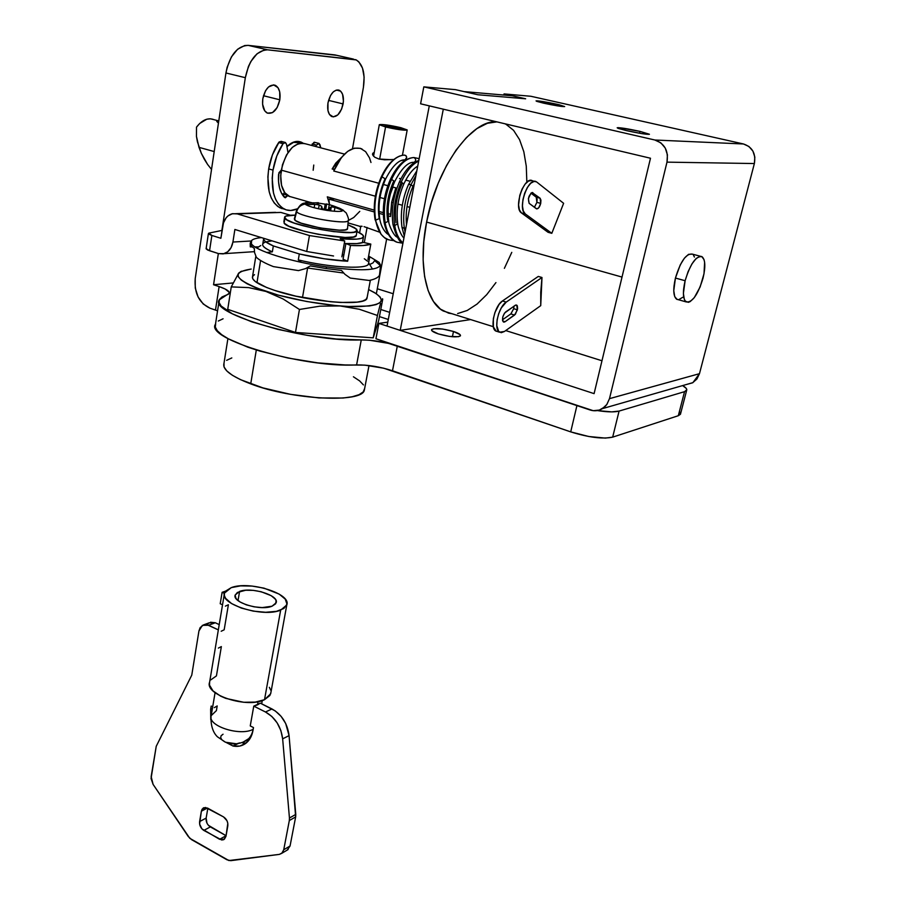 <?xml version="1.0" encoding="UTF-8"?>
<svg xmlns="http://www.w3.org/2000/svg" width="906" height="906" viewBox="0 0 906 906"><rect width="100%" height="100%" fill="white"/><g stroke="black" fill="none" stroke-linecap="round" stroke-linejoin="round"><path stroke-width="1.36" d="M343.114 103.93C340.769 113.329 336.975 117.531 331.732 116.534C328.312 114.439 327.055 109.909 327.961 102.944L327.961 110.566L329.433 114.416L333.261 116.908L337.847 114.869L341.653 109.026L343.431 101.302L342.57 94.269L340.645 91.155L336.398 90.045L333.306 91.868L330.543 95.47L327.961 102.944C330.305 93.511 334.099 89.286 339.32 90.26C342.796 92.389 344.054 96.953 343.114 103.93L328.538 100.373L343.114 103.93M279.818 99.796C277.372 109.864 273.182 114.281 267.236 113.057C263.442 110.747 261.97 105.968 262.808 98.686L262.593 104.235L264.745 110.86L267.485 113.159L272.513 112.616L277.134 107.599L279.818 99.796L279.682 91.789L277.983 87.667L273.669 84.892L268.538 86.953L265.526 90.77L262.808 98.686C265.254 88.573 269.444 84.122 275.367 85.334C279.218 87.678 280.701 92.491 279.818 99.796L263.465 95.73L279.818 99.796M223.08 318.787L218.289 321.03M215.651 323.816L215.3 327.066L217.304 330.713L221.664 334.665L228.323 338.799L247.814 347.179L260.124 351.154L288.085 358.051L317.542 362.842L344.824 364.948L364.801 365.129L383.714 368.21L570.712 431.879L588.73 436.499L605.355 438.096L612.671 437.145L678.311 415.718L680.599 413.691M680.599 413.668L680.089 412.253M218.969 301.777L215.481 324.189C204.382 338.912 302.627 368.017 356.602 364.914L361.268 339.92C307.168 342.196 208.255 313.589 219.263 299.875L229.275 293.295C229.784 291.313 226.398 289.082 219.116 286.59L213.556 284.744L218.346 253.533L213.556 284.744L233.012 282.955L213.556 284.744L219.116 286.59L215.481 310.067L209.954 308.176L217.565 310.826L215.481 310.067L219.116 286.59L225.13 288.991L229.32 292.411L228.403 294.212L222.038 296.942L219.422 299.524L219.105 302.57L221.155 306.035L232.287 313.782L251.936 321.902L277.972 329.41L307.304 335.356L336.251 339.003L369.489 340.226L388.504 343.363L582.717 407.36M597.326 410.577L611.754 411.879L619.081 411.075L684.54 391.675L686.793 389.761L686.272 388.425L682.637 385.594C685.876 387.485 687.212 389.059 686.657 390.327L684.54 391.675L678.311 415.718L612.671 437.145L619.081 411.075C614.551 412.287 607.292 412.117 597.326 410.577M393.238 293.748L377.292 288.765L393.238 293.748M388.3 319.467L379.433 316.602L388.3 319.467M380.78 309.501L389.659 312.355L380.78 309.501M361.268 339.92C372.751 339.954 384.767 341.936 397.349 345.877L392.491 370.769C380.01 366.737 368.04 364.79 356.602 364.914L361.268 339.92M392.491 370.769L397.349 345.877L576.918 405.605L570.712 431.879L392.491 370.769M576.918 405.605L570.712 431.879C588.73 437.473 602.717 439.229 612.671 437.145L619.081 411.075L684.54 391.675L678.311 415.718L680.451 414.257L686.657 390.327M352.502 148.72L363.408 87.406L352.502 148.72M336.692 55.323L248.187 45.368L244.665 45.549L237.599 49.252L231.438 56.885L227.146 67.259L225.945 72.978L195.209 278.64L225.945 72.978L245.333 77.689L221.891 230.407L245.333 77.689L248.437 66.455L250.883 61.472L257.055 53.771L264.088 50.011L267.576 49.819L356.273 59.932L358.776 61.778L362.502 68.109L364.121 77.112L363.408 87.406C365.378 73.261 362.864 64.043 355.865 59.739L267.576 49.819L248.187 45.368L334.88 54.904L353.465 59.094L336.692 55.323M209.954 308.176L203.216 303.997L198.063 296.942L195.266 288.04L195.209 278.64C194.178 293.136 199.094 302.978 209.954 308.176M302.864 143.046L297.757 141.381L294.382 141.834L286.93 146.568C292.026 141.698 296.896 140.271 301.539 142.287L302.864 143.046M267.576 49.819L248.187 45.368C237.179 45.98 229.762 55.175 225.945 72.978L245.333 77.689C249.241 59.762 256.647 50.464 267.576 49.819M290.441 215.243L280.871 212.434L237.315 213.895L309.444 235.549L344.722 240.985L340.146 238.686L356.738 239.139L361.505 238.323L363.521 236.874L362.683 234.914L356.964 231.551C361.936 233.759 364.087 235.594 363.442 237.055C361.777 239.309 354.008 239.852 340.146 238.686L344.722 240.985L341.879 256.851L344.722 240.985L309.444 235.549L306.704 251.494L333.555 255.99L306.704 251.494L309.444 235.549L237.315 213.895L232.48 213.68L228.018 215.877L226.16 217.768L223.499 222.808L220.883 238.278L222.808 225.753C223.997 219.422 227.044 215.447 231.959 213.816L280.871 212.434L290.441 215.243M234.881 229.467L306.704 251.494L234.881 229.467L232.921 242.038L234.881 229.467M342.242 254.824L343.85 254.892L342.242 254.824M345.877 243.589L344.348 243.091M208.391 233.612L206.126 248.652L209.558 250.736L211.868 235.458L220.883 238.278L211.868 235.458L209.558 250.736L218.527 253.601L223.284 253.895L227.689 251.8L231.087 247.644L232.921 242.038L251.426 240.973L232.921 242.038C231.766 248.119 228.867 251.993 224.224 253.657L218.527 253.601L207.667 250.033L206.092 248.776L206.534 248.323M275.605 212.355L236.387 213.657M211.868 235.458L208.822 233.136L222.095 230.396L208.822 233.136L208.788 234.122L211.868 235.458M239.592 591.425C251.29 586.692 279.399 595.355 276.149 602.784L272.038 606.205L275.605 603.826L276.115 600.701L275.186 599.013L271.2 595.684L261.177 591.743L253.25 590.361L245.685 590.248L237.395 592.456L235.141 595.197L236.013 598.526L239.92 601.912L246.296 604.834L254.133 606.839L262.208 607.598L272.038 606.205C260.577 611.199 231.789 602.354 235.198 594.97L239.592 591.425L238.029 600.587L239.592 591.425M253.136 729.33C252.196 734.268 250.033 737.982 246.647 740.474C250.033 737.982 252.196 734.268 253.136 729.33L253.454 727.552L253.136 729.33C239.807 736.578 207.01 725.751 211.211 715.615C207.01 725.751 239.807 736.578 253.136 729.33M257.508 704.868L258.085 701.663L257.508 704.868L253.771 706.125L260.294 703.147L257.508 704.868M250.249 725.921L253.771 706.125L265.481 711.991L271.981 708.956L260.294 703.147L275.231 710.904L281.12 716.374L285.684 723.486L289.071 735.638L295.662 816.918L290.056 845.989L287.225 850.122L290.056 845.989L283.737 849.76L282.208 852.92L279.365 854.381L228.878 860.553L189.796 838.31L153.103 784.403L151.064 778.514L156.228 746.306L191.766 675.14L198.935 630.984L200.147 627.609L203.816 624.732L206.976 624.687L218.335 629.885L208.584 625.253L215.3 622.75L219.218 624.608L215.3 622.75L208.584 625.253L202.4 625.333L198.935 630.984L191.766 675.14L156.228 746.306L151.155 776.578L153.103 784.403L188.278 836.521L191.54 839.624L226.976 859.783L230.736 860.666L279.365 854.381L281.777 853.316L283.737 849.76L290.056 845.989L295.662 816.918L289.32 820.542L283.737 849.76L289.32 820.542L295.662 816.918L295.775 814.403L289.444 818.016L289.32 820.542L289.444 818.016L295.775 814.403L289.071 735.638L282.649 738.832L289.444 818.016L282.649 738.832L289.071 735.638C287.44 723.407 281.743 714.506 271.981 708.956L265.481 711.991L271.834 716.453L277.145 722.875L280.883 730.587L282.649 738.832C280.996 726.533 275.277 717.586 265.481 711.991L253.771 706.125L250.249 725.921L253.487 727.563L250.249 725.921M270.928 692.41L269.886 695.48L264.518 699.692L280.656 610.134C263.306 617.824 219.207 604.291 224.473 593.09L231.268 587.632L240.532 585.876L251.993 586.057L263.974 588.141L279.161 594.098L285.265 599.138L286.964 604.189L283.884 608.481L276.421 611.346L265.662 612.286L253.295 611.131L241.29 608.062L231.574 603.577L225.662 598.39L224.428 595.797L224.405 593.339L225.583 591.108L231.268 587.632C249.161 580.52 291.675 593.634 286.783 604.97L280.656 610.134L264.518 699.692L255.333 702.093L243.725 702.275L225.832 698.39L220.713 696.182L212.989 690.882L209.524 685.163L209.626 682.139C204.201 694.766 247.259 708.696 264.518 699.692L270.679 693.781L286.783 604.97M215.073 692.694L211.211 715.615L216.409 710.61L217.191 705.944L214.326 707.654M212.695 706.816L211.189 706.057L210.656 709.262L210.77 719.67L210.656 709.262L212.412 708.492L210.656 709.262L211.189 706.057L212.695 706.816M207.882 623.815L209.127 622.841L215.3 622.75L210.543 622.229M246.364 742.886L243.001 743.226M208.425 825.343L226.081 835.706L210.339 826.906L203.816 830.428L221.71 839.998L223.657 839.681L225.968 836.34L227.814 823.339L226.998 820.745L223.533 816.906L205.549 807.473L202.151 809.126L201.37 811.187L199.614 824.075L201.891 828.854L219.603 839.307L226.07 835.717L219.603 839.307L224.348 839.25L225.968 836.34L227.814 825.864C228.131 822.048 226.704 819.058 223.533 816.906L207.633 808.129L203.069 808.163L201.37 811.187L199.603 821.583L206.149 818.107L206.964 823.146M207.836 808.243L206.149 818.107L207.836 808.243M252.921 730.757L253.487 727.563L252.921 730.757C251.834 736.442 249.354 740.712 245.481 743.566C241.811 746.114 237.655 746.929 232.989 746.023L239.841 746.057L245.854 743.294L250.373 738.016L252.921 730.757M226.274 742.524L232.989 746.023L237.972 743.622L232.989 746.023L226.274 742.524M210.77 679.896L216.432 675.887L221.358 646.601L218.369 648.084M269.331 687.326L270.69 690.157M221.189 631.244L224.178 629.795L228.391 604.755L225.39 606.137M207.429 808.016L201.37 811.187L207.429 808.016M222.514 604.812L220.215 603.736L222.117 592.32L225.571 591.12L222.117 592.32L224.394 593.373L222.117 592.32L220.215 603.736L222.514 604.812M242.649 742.399L250.702 737.416M234.609 743.962L225.571 742.24L236.545 743.803M223.057 734.222L221.087 735.763L220.679 737.744L221.902 739.851L224.597 741.765M236.557 743.803L239.784 742.886M206.149 818.107C205.843 821.855 207.248 824.788 210.339 826.906L203.816 830.428C200.713 828.299 199.309 825.343 199.603 821.583L206.149 818.107M211.2 169.026L207.553 164.382L211.2 169.026M204.224 159.082L207.553 164.382L201.336 153.329L204.224 159.082M199.003 147.361L201.336 153.329L197.429 141.812L196.466 136.478L196.511 127.134L196.466 136.478L199.003 147.361L214.201 151.562L199.003 147.361M283.397 194.575L281.506 193.216L283.397 194.575M327.293 196.84L374.201 210.101L327.293 196.84L329.331 203.646L327.293 196.84M379.025 211.46L383.249 212.65L379.025 211.46M388.074 214.02L388.062 210.849L388.323 214.088L390.429 214.009L388.074 214.02M289.92 196.681L284.79 192.763L281.54 185.334L280.713 175.504L282.468 164.79L286.545 154.892L292.287 147.372L298.787 143.42L302.004 142.978L305.605 143.839C294.359 141.608 286.251 150.385 281.279 170.147L375.356 196.206L281.279 170.147C279.626 183.386 282.117 192.072 288.765 196.206L291.845 197.089M384.427 198.731L379.999 197.497L384.427 198.731M341.449 157.497L335.696 163.205L332.151 168.992L334.608 169.003L332.151 168.992L334.348 169.581L332.151 168.992L341.449 157.508M390.316 194.178L392.978 187.1L390.316 194.178M313.759 165.051L313.17 170.26M301.438 142.978L296.964 141.653L293.023 142.321L301.438 142.978M218.448 123.137L216.749 121.404M214.11 119.705L210.339 118.799L206.772 119.218L199.694 123.476L196.511 127.134C202.208 119.83 208.074 117.361 214.11 119.705L218.776 120.94M227.904 338.572L223.963 363.442C222.264 369.557 231.189 376.375 250.724 383.884L256.307 349.988L250.724 383.884C292.151 399.874 362.162 403.238 364.325 390.214L369.014 365.548M367.949 259.592L369.637 257.734L368.685 255.583L369.478 258.267L367.949 259.592L370.814 244.088C367.553 245.537 360.792 245.99 350.52 245.447L347.655 261.234L343.057 259.252L347.655 261.234C332.751 260.407 316.636 257.972 299.308 253.963L324.393 258.799L347.655 261.234L350.52 245.447L345.899 243.521L343.057 259.252L345.899 243.521L356.839 243.589L363.295 242.389L370.814 244.088L367.949 259.592M263.657 238.289L264.042 240.147L265.843 241.925L273.329 245.945L299.308 253.963L298.3 259.909L301.471 262.366L298.3 259.909C329.954 267.644 366.953 269.626 368.402 264.02L368.583 263.091C370.69 269.671 332.004 268.165 298.3 259.909L299.308 253.963L273.329 245.945C266.273 242.887 263.046 240.339 263.657 238.289M260.781 245.537L257.191 247.825M256.964 282.729L260.588 260.441L256.964 282.729M263.589 239.037L262.797 243.884C261.891 245.99 265.084 248.64 272.355 251.834L266.704 252.514L272.355 251.834C262.219 247.27 260.033 243.963 265.832 241.913L271.981 240.849M272.355 251.834L273.329 245.945L272.355 251.834M231.811 357.927L226.636 360.328M223.986 363.374L224.031 366.964L226.84 370.973L232.355 375.254L240.407 379.614L262.887 387.881L290.656 394.37L318.991 397.938L343.068 398.017L352.241 396.749L359.025 394.699L363.193 391.958L364.665 388.448M363.431 384.914L359.625 380.905L353.431 376.783M307.598 268.029L302.491 297.564L307.598 268.029L343.601 273.023L307.598 268.029M372.491 269.093L368.64 262.763M364.314 258.754L367.553 261.211M363.295 242.389C360.463 243.612 354.665 243.986 345.899 243.521L350.52 245.447L363.317 245.526L370.814 244.088L363.295 242.389M382.57 298.731L382.694 299.399L382.57 298.731M381.902 299.365L381.324 300.939L381.902 299.365M380.577 303.397L379.671 306.692L380.577 303.397M377.44 315.481L373.204 337.847L295.481 332.445L299.444 309.467L295.481 332.445L227.723 309.342L231.256 286.896L227.723 309.342L295.481 332.445L373.204 337.847L377.44 315.481L359.376 309.263L340.056 305.945L319.931 306.16L299.444 309.467L283.114 298.98L265.956 291.449C234.665 279.977 229.739 272.502 251.177 269.037L240.736 271.574L238.153 273.906L238.323 276.783L241.302 280.113L247.044 283.759L255.356 287.598L278.425 295.163L306.806 301.528L335.639 305.56L348.651 306.488L369.24 305.99L376.013 304.62L380.124 302.593L381.471 299.999L380.078 296.953L376.058 293.589L368.606 289.546L374.382 292.536C387.553 301.234 381.517 305.934 356.251 306.658C331.471 306.67 291.992 300.045 265.956 291.449L283.114 298.98L299.444 309.467L319.931 306.16L340.056 305.945L359.376 309.263L377.44 315.481L379.671 306.692M254.495 274.643L252.536 276.523L252.774 278.844L255.243 281.506L266.568 287.474L275.039 290.532C309.014 302.083 365.537 306.579 366.975 298.289L367.19 297.168L366.013 299.456L362.638 301.052L357.157 302.117L340.69 302.468L330.328 301.721L295.911 296.171L275.039 290.532C258.867 285.05 251.37 280.362 252.559 276.466M373.204 337.847L378.651 320.724L382.694 299.399L378.651 320.724L373.204 337.847M231.256 286.896L238.731 273.046L231.256 286.896L248.595 287.598L231.256 286.896M265.956 291.449L248.595 287.598L265.956 291.449M241.54 271.188L238.731 273.046M385.56 126.976L379.637 159.196L385.56 126.976L379.32 124.643C382.457 124.145 389.637 125.164 400.837 127.678L407.179 130.045C404.053 130.543 396.851 129.524 385.56 126.976L398.765 129.569L407.202 129.932L400.837 127.678L385.435 124.802L379.286 124.722L385.56 126.976M367.089 227.451L364.303 242.615L367.089 227.451M388.651 127.123L384.891 125.719C386.783 125.413 391.086 126.025 397.813 127.542L397.575 128.811L397.813 127.542L401.607 128.958L385.05 125.945L394.801 126.863L400.939 128.471L401.494 129.026L400.282 129.082L388.651 127.123M284.994 142.389L281.098 141.359L278.663 142.536L283.023 143.692L276.772 156.059L273.012 170.113L272.185 178.199L273.476 193.001L275.537 199.127L278.425 204.088L282.015 207.712L286.171 209.864L290.713 210.486L297.179 208.89C292.559 210.951 288.244 211.007 284.224 209.071C274.325 202.921 270.588 189.932 273.012 170.113C274.699 160.181 278.029 151.37 283.023 143.692L278.663 142.536C273.68 150.203 270.35 158.992 268.674 168.912L273.012 170.113L268.674 168.912C266.273 188.697 270.033 201.676 279.977 207.825L284.382 209.15M306.862 201.392L305.299 203.057L306.862 201.392M286.534 144.292L287.983 152.536L286.534 144.292L285.447 142.514L283.023 143.692L285.118 142.412L286.534 144.292M319.965 144.688L320.769 147.837L319.059 143.442L316.5 145.085L312.208 143.963L316.5 145.085L318.912 143.386L319.965 144.688M314.767 142.321L311.483 145.39L314.133 142.219L318.64 143.341M315.764 146.523L316.5 145.085L315.764 146.523M284.348 192.129L283.567 194.167L287.157 195.198L283.567 194.167L284.348 192.129M282.876 195.447L283.567 194.167M287.746 195.617L284.495 197.406C279.875 192.446 277.904 184.745 278.572 174.292L281.279 170.158L278.901 172.752L278.516 181.449L279.535 187.927L281.573 193.34L285.299 197.791L287.746 195.617M281.925 208.618L277.757 206.466L274.144 202.853L271.245 197.893L269.173 191.766L267.859 176.987L268.674 168.912L272.423 154.869L279.15 141.925L281.256 141.449L282.185 143.137M318.357 203.08L325.197 204.178L324.314 209.263L325.197 204.178L326.658 203.997L325.696 209.49L326.658 203.997L329.263 204.654L328.346 209.898L329.263 204.654L333.544 205.968L333.34 207.134L333.544 205.968L339.988 208.403L339.852 209.207L339.988 208.403L341.392 209.864L341.143 211.302L341.392 209.864L334.96 207.451L334.28 211.268L334.96 207.451L331.302 206.806L330.747 209.966L331.302 206.806L330.022 207.599L330.679 210.905L330.803 210.215L322.672 208.958L322.547 209.626L321.687 206.308L321.154 209.354L321.687 206.308L319.184 204.937L318.527 208.799L319.184 204.937L314.756 204.326L314.178 207.734L314.756 204.326L307.746 204.665L307.587 205.571L307.746 204.665L306.636 203.861L306.443 205.039L306.488 203.238L318.119 202.706M261.404 237.599C256.466 238.097 253.238 239.025 251.721 240.384L251.336 243.567C254.439 250.373 290.803 261.857 326.443 266.885L326.239 268.572L310.316 265.9L305.616 268.584L298.482 270.6L273.397 266.602C265.198 263.386 259.524 260.282 256.364 257.304L254.552 252.548L254.303 248.414C250.668 245.979 249.456 243.929 250.656 242.264M250.203 243.601L250.271 246.885L252.31 246.93M254.994 246.908L257.961 246.896M342.615 209.875L346.239 212.967L342.615 209.875C343.499 211.778 338.289 211.947 326.998 210.396C315.265 208.391 307.938 206.285 305.028 204.065C300.713 204.881 297.915 207.417 296.636 211.676C299.354 216.602 345.073 224.79 347.995 220.883M348.3 220.215L348.266 220.532C348.164 225.198 299.58 216.874 296.636 211.676L294.563 219.728C297.53 225.22 347.406 233.725 347.519 228.788L345.322 229.875L339.32 230.181L319.999 227.927L301.234 223.182L295.832 220.77L294.314 218.844M284.099 223.136C287.757 230.634 355.209 242.253 356.228 235.617L353.374 236.998L345.22 237.474L318.787 234.439L304.71 231.381L288.821 226.194L284.099 223.136L284.914 218.255L284.099 223.136M356.613 229.161L357.111 230.77C356.115 237.293 288.595 225.628 284.914 218.255L284.665 216.953C285.503 215.651 289.059 215.05 295.322 215.152L285.73 216.126L284.62 217.055L286.602 219.682L293.94 222.978L312.434 228.04L333.929 231.642L350.781 232.502L354.257 232.117L357.213 230.407L354.654 227.723L347.881 224.756L356.613 229.161M294.416 218.652L296.489 210.656L294.416 218.652M296.636 211.676C297.915 207.417 300.713 204.881 305.028 204.065C304.223 202.865 306.443 202.389 311.698 202.627M380.497 266.092L379.489 275.231C378.3 277.53 374.88 279.274 369.229 280.464L350.237 278.074L344.869 274.269L341.471 270.43L326.239 268.572L326.443 266.885C360.192 271.268 378.176 270.611 380.395 264.937L379.15 262.412L369.342 256.466M369.818 264.45L373.034 262.865L374.631 260.577L380.316 265.503M330.022 207.599L329.591 210.067L330.022 207.599M318.063 204.756L318.414 202.718L318.063 204.756M316.93 204.586L317.247 202.785L316.93 204.586M313.193 204.337L313.442 202.853L313.193 204.337M306.488 203.238L306.205 204.915M453.487 331.471L452.4 336.749L453.487 331.471L460.078 334.642L460.361 335.911L458.459 336.704L449.478 336.42L438.413 333.929C433.532 332.298 431.245 330.883 431.55 329.682C434.869 327.802 442.185 328.402 453.487 331.471C458.425 333.114 460.746 334.552 460.452 335.775C457.145 337.655 449.795 337.043 438.413 333.929L431.879 330.747L431.686 329.49L433.668 328.731L442.592 329.037L453.487 331.471M556.93 104.258L556.612 105.719L556.93 104.258L559.274 104.802L564.642 106.58L557.281 105.821L536.046 100.894C538.798 100.759 545.763 101.88 556.93 104.258L564.665 106.568C561.924 106.715 554.925 105.583 543.668 103.182L536.646 101.313L536.092 100.872L537.7 100.872L556.93 104.258M639.953 131.37L639.511 133.239L639.953 131.37L649.432 134.258L641.822 133.612L626.499 130.634L617.201 127.757C620.112 127.519 627.699 128.731 639.953 131.37L649.409 134.292C646.499 134.53 638.866 133.307 626.499 130.634L618.118 128.369L617.179 127.769L618.685 127.667L639.953 131.37M373.85 152.638L372.91 153.159L373.85 152.638M393.736 159.501L384.586 159.796L378.889 159.014L374.722 157.214L372.694 154.971L372.91 153.159L372.513 154.167M390.769 159.694L378.889 159.014L374.722 157.214L372.672 154.937M364.031 226.647L379.569 232.174L364.031 226.647M360.645 226.194L362.106 226.307L360.645 226.194M360.384 226.489L359.569 226.432L360.384 226.489M677.156 299.478L674.721 296.613L673.77 290.679L675.434 278.051L685.117 280.724C690.349 263.759 695.989 255.752 702.048 256.704C705.344 259.716 705.683 266.851 703.045 278.119C697.858 294.903 692.218 302.842 686.148 301.913C682.898 299.025 682.558 291.97 685.117 280.724L675.434 278.051L680.236 264.914L684.392 258.187L688.549 254.337L692.41 254.133C686.284 253.17 680.633 261.132 675.434 278.051C672.909 289.252 673.294 296.307 676.601 299.195L678.254 299.671M536.896 202.366L536.261 197.214L540.089 198.21L540.723 203.374L536.896 202.366L540.723 203.374C539.591 207.327 538.153 209.127 536.397 208.776L529.149 203.352L536.805 208.912L538.719 207.802L540.723 203.374L540.939 200.158L540.089 198.21L532.105 192.525L540.089 198.21L536.261 197.214L537.111 199.161L536.896 202.366L534.415 207.304L536.896 202.366M513.713 308.686L513.94 306.183L513.713 308.686L517.417 309.818L513.713 308.686L510.848 313.918L513.713 308.686M515.174 305.322L516.737 305.096L517.417 309.818L514.551 315.062L510.848 313.918L514.551 315.062L505.038 321.755L502.717 321.03L505.038 321.755L503.408 321.992C501.811 318.98 502.547 315.639 505.627 311.97L515.82 305.005L517.292 305.752L517.609 308.606L515.423 314.212L505.038 321.755L503.974 322.151L502.592 320.599L502.819 316.84L504.517 313.102L515.174 305.322M451.958 313.714L448.572 313.136L440.407 309.105L433.487 301.517L428.13 290.554L424.608 276.545L423.125 260.011L423.781 241.596L426.601 222.072L431.494 202.276L438.255 183.114L446.59 165.447L456.114 150.045L466.397 137.587L476.975 128.561L487.383 123.284L496.941 121.868C471.732 119.026 436.533 167.848 426.601 222.072L622.026 277.077L426.601 222.072C418.017 264.733 425.899 301.981 443.238 310.985L493.328 326.692M505.786 124.179L504.902 123.76M563.623 203.306L551.811 233.318L548.085 232.31L521.437 212.91L525.287 213.941L551.811 233.318L548.085 232.31L521.437 212.91L525.287 213.941C516.998 208.992 528.311 176.194 536.397 181.823L534.03 181.438L530.701 183.272L527.417 187.383L524.687 193.159L522.943 199.671L522.445 205.922L523.283 210.928L525.287 213.941L551.811 233.318L563.623 203.306L536.884 182.151L563.623 203.306M370.984 162.491L369.489 157.848L365.628 151.664L360.418 148.335L354.303 148.176L347.802 151.291L341.517 157.406L333.748 171.008L378.731 183.227L333.748 171.008C342.117 152.921 351.517 145.56 361.958 148.935M383.385 184.496L387.836 185.696L383.385 184.496M392.502 186.964L395.843 187.87L391.63 202.287L393.238 202.74L391.63 202.287L390.452 216.545L388.164 215.888L390.452 216.545L391.63 202.287L395.843 187.87L392.502 186.964M397.927 204.043L402.309 205.266L397.927 204.043M407.02 206.568L409.818 207.338L407.02 206.568M470.622 319.569L431.381 325.594L470.622 319.569M387.791 322.128L378.867 323.408L594.098 393.634L650.485 158.233L420.599 103.805L423.815 86.863L455.503 89.649L423.815 86.863L654.857 140.011L743.486 143.975L530.893 96.274L504.042 93.918L525.65 98.788L477.847 94.756L455.503 89.649L477.847 94.756L525.65 98.788L512.32 95.776L525.65 98.788L477.847 94.756L464.053 91.608L512.32 95.776L464.053 91.608L477.847 94.756L525.65 98.788L504.042 93.918L530.893 96.274L743.486 143.975L748.934 146.5L752.92 151.109L754.834 157.1L754.37 163.544L666.986 162.14L609.489 398.651L699.477 373.68L754.37 163.544L699.477 373.68L696.929 378.98L692.626 382.796L685.978 384.631L692.897 382.638L699.477 373.68L609.489 398.651L606.782 404.574L604.664 406.953L599.33 410.078L593.226 410.69L375.945 338.753L378.867 323.408L387.791 322.128M328.844 199.094L329.512 204.722L328.844 199.094L334.767 198.958L328.844 199.094L374.246 211.947L328.844 199.094M383.283 214.507L379.116 213.329L383.283 214.507M410.044 181.268L405.729 180.113M400.939 178.833L399.489 178.448M682.716 297.304L678.821 299.614M693.418 255.084L694.415 257.032M541.981 277.496L540.735 305.65L504.427 331.483L499.534 332.208C493.396 329.365 498.323 306.941 506.205 302.117L541.981 277.496L538.289 276.432L541.981 277.496L506.205 302.117L502.445 300.973L506.205 302.117L501.301 307.915L498.696 313.657L497.1 319.886L496.771 325.639L498.685 331.483L501.256 332.683L504.427 331.483L540.735 305.65L540.746 292.14L541.981 277.496M503.815 95.039L504.042 93.918L503.815 95.039M590.18 410.01L375.945 338.753L378.867 323.408L594.098 393.634L650.485 158.233L420.599 103.805L423.815 86.863L654.857 140.011L660.848 142.854L665.264 148.074L667.428 154.847L666.986 162.14L609.489 398.651L606.873 404.438L602.433 408.629C598.583 410.905 594.495 411.369 590.18 410.01M666.986 162.14L754.37 163.544C756 153.533 752.376 147.01 743.486 143.975L654.857 140.011C664.619 143.431 668.662 150.804 666.986 162.14M457.643 313.555L467.258 310.452L477.077 304.054L486.737 294.631L495.944 282.581M504.382 268.335L511.777 252.366M526.85 182.242L526.273 166.16L523.827 151.744L519.557 139.637L513.577 130.339L506.035 124.303M496.148 331.211L493.374 326.873L493.351 318.719L494.936 312.502L499.104 304.371L502.445 300.973L538.289 276.432L502.445 300.973C494.551 305.786 489.659 328.187 495.809 331.03L497.326 331.505M502.49 319.784L510.848 313.918L502.49 319.784M532.864 192.65C528.911 194.428 527.666 197.995 529.149 203.352L528.379 198.584L530.961 193.148L536.261 197.214L530.961 193.137L532.286 192.502M534.665 181.381L532.524 180.838C524.404 175.198 513.113 207.95 521.437 212.91L519.421 209.898L518.572 204.892L519.784 195.368L522.06 189.105L525.129 184.077L528.515 181.053L531.675 180.487M685.117 280.724L683.396 293.385L684.302 299.331L685.332 301.177L688.345 302.321L690.213 301.573L694.29 297.632L700.145 286.919L704.019 273.703L704.619 262.298L704.019 259.603L701.708 256.523L700.089 256.273L696.204 258.448L691.98 263.861L688.073 271.698L685.117 280.724M347.519 228.788L348.266 220.532L353.736 217.497L359.773 211.37M387.1 233.68L387.825 233.544M443.306 109.173L429.285 105.855L443.306 109.173L400.203 330.373L387.032 326.069L429.285 105.855L387.032 326.069L400.203 330.373L431.381 325.594L400.203 330.373L443.306 109.173M375.027 219.456L381.098 234.326L384.348 237.531C380.044 234.11 377.134 228.312 375.628 220.124L375.016 219.411L375.628 220.124C373.521 205.911 375.639 191.472 381.97 176.829L381.2 177.1L381.97 176.829C388.753 162.82 396.228 155.572 404.427 155.085L405.945 155.606L406.715 157.236L405.141 159.864C407.36 157.791 407.122 156.194 404.427 155.085C396.228 155.572 388.753 162.82 381.97 176.829L385.594 179.037L381.97 176.829C375.639 191.472 373.521 205.911 375.628 220.124L379.693 218.459L375.628 220.124C377.134 228.312 380.044 234.11 384.348 237.531L388.685 239.852M401.154 160.577L404.914 159.909L401.154 160.577M388.402 234.552L386.919 233.544L388.402 234.552M390.293 179.592C384.133 193.85 382.049 207.972 384.031 221.959C386.817 236.341 393.419 241.189 397.066 242.23C391.03 239.626 387.055 233.159 385.129 222.842L384.031 221.97L385.129 222.842C383.091 208.595 385.243 194.122 391.585 179.411L390.305 179.592L391.585 179.411C398.368 165.345 405.831 158.052 413.963 157.542L417.972 158.391L413.963 157.542C416.171 159.048 416.228 160.645 414.155 162.31C416.228 160.645 416.171 159.048 413.963 157.542C405.831 158.052 398.368 165.345 391.585 179.411L394.699 181.562L391.585 179.411C385.243 194.122 383.091 208.595 385.129 222.842L388.731 221.03L385.129 222.842C387.055 233.159 391.03 239.626 397.066 242.23L402.513 243.182M413.895 162.367L414.563 162.434L413.895 162.367M413.34 162.344L414.155 162.31M418.685 161.132C412.253 164.077 406.443 171.03 401.267 182.015L403.804 184.02L401.267 182.015C394.914 196.783 392.728 211.302 394.71 225.583L397.745 223.737L394.71 225.583C396.126 233.646 398.889 239.411 403 242.853C398.889 239.411 396.126 233.646 394.71 225.583C392.728 211.302 394.914 196.783 401.267 182.015C406.443 171.03 412.253 164.077 418.685 161.132M415.888 175.685L411.018 184.643L412.943 186.421L411.018 184.643C404.654 199.467 402.434 214.031 404.359 228.346L405.877 227.859L404.359 228.346L405.084 231.981L404.359 228.346C402.434 214.031 404.654 199.467 411.018 184.643L415.888 175.685M404.246 159.864L404.914 159.909M384.869 179.207C379.206 192.219 377.281 205.073 379.093 217.78M419.104 158.924L417.972 158.391L419.093 158.98M413.963 157.542L413.147 157.576M393.464 181.642C387.813 194.643 385.865 207.485 387.621 220.181M399.399 182.004L401.267 182.015L399.399 182.004C393.204 196.353 391.075 210.543 393 224.597M401.981 183.918C396.284 197.032 394.303 209.988 396.035 222.763M393.011 224.62L394.71 225.583L393.011 224.62C396.126 236.081 399.421 242.321 402.898 243.363M416.805 170.883L408.538 184.382L411.018 184.643L408.538 184.382C402.298 198.856 400.112 213.182 401.992 227.349L404.359 228.346L402.004 227.361L404.303 236.058M275.367 85.334L273.499 84.881M301.539 142.287L298.176 141.404M339.32 90.26L337.779 89.898M362.4 242.729L363.442 237.055M224.224 253.657L254.405 251.653M209.626 682.139L224.269 594.336M288.097 849.545L281.777 853.316M261.675 703.837L262.253 700.576M246.647 740.474C239.32 744.37 232.23 744.936 225.39 742.161L217.485 736.85C215.3 734.845 210.543 728.968 211.03 716.691M204.382 624.596L209.139 622.841M204.065 807.642L203.069 808.163M235.062 595.797L235.198 594.97M282.106 194.292L283.351 194.654M311.302 202.661L288.765 196.206M305.605 143.839L344.495 154.099M296.466 141.427L297.372 141.664M255.82 256.307L252.378 277.621M366.975 298.289L370.35 280.237M368.402 264.02L369.478 258.278M376.341 293.782L386.658 239.014M402.434 155.254L407.179 130.045M359.591 232.819L360.792 226.194M373.555 156.24L379.297 124.768M284.224 209.071L279.977 207.825M251.721 240.384L250.883 242.106M348.266 220.543C348.969 219.807 348.289 217.27 346.228 212.944M356.228 235.617L357.111 230.77M283.861 221.811L284.575 217.542M314.122 202.819C302.853 203.238 302.219 201.279 296.489 210.668M340.418 208.652L343.51 210.362M380.531 266.624L380.395 264.937M692.41 254.133L700.361 256.262M414.359 162.559L413.657 162.378M379.478 232.027L378.074 231.619M348.051 222.899L359.58 226.24M601.98 360.758L505.707 330.577M602.433 408.629L692.897 382.638M495.809 331.03L499.534 332.208M676.601 299.195L686.148 301.913M405.118 159.864C399.025 159.433 392.525 165.787 385.65 178.935C379.841 192.355 377.859 205.537 379.705 218.493C379.863 220.181 381.29 228.233 386.919 233.544M384.348 237.531C385.662 239.127 388.878 240.158 393.985 240.611M397.236 237.1C394.076 236.783 388.21 223.975 388.742 221.064C386.941 208.12 388.946 194.915 394.744 181.46C401.698 168.222 408.153 161.846 414.121 162.321L414.654 162.378M397.066 242.23L402.626 243.17M417.723 166.126C412.649 169.128 408.028 175.051 403.85 183.918C398.017 197.463 395.99 210.747 397.745 223.759C397.791 226.251 400.271 234.484 403.917 238.04M414.404 183.397L412.989 186.319C407.451 199.139 405.288 211.891 406.5 224.609M400.044 155.923C392.808 158.72 386.534 165.741 381.245 176.998M381.2 177.1C375.039 191.336 372.978 205.447 375.016 219.422M413.181 157.576C404.416 158.516 396.805 165.821 390.339 179.501M418.81 160.453C411.381 163.057 404.925 170.203 399.444 181.913"/></g></svg>
